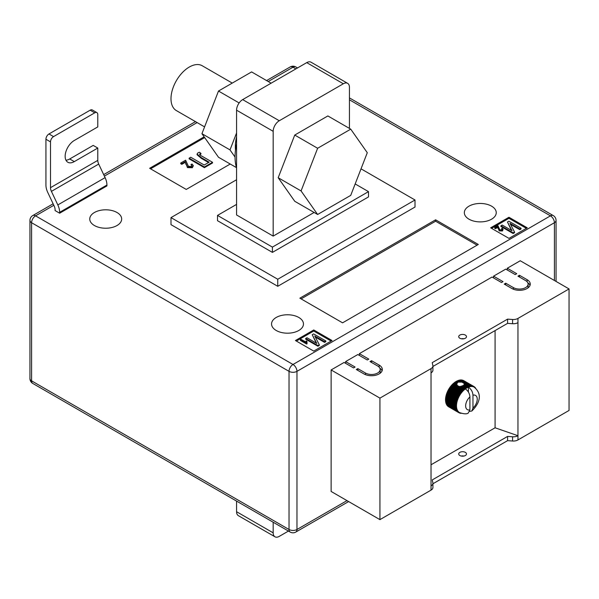 <?xml version="1.0" encoding="UTF-8"?>
<svg xmlns="http://www.w3.org/2000/svg" width="599" height="599" viewBox="0 0 599 599"><rect width="100%" height="100%" fill="white"/><g stroke="black" fill="none" stroke-linecap="round" stroke-linejoin="round"><path stroke-width="0.9" d="M462.263 385.876L465.52 387.755A15.095 8.715 -60 0 1 466.037 387.426L462.885 385.606L460.002 386.692L457.718 385.853L456.58 384.034L458.033 382.11L461.866 382.11L468.852 386.145A15.095 8.715 -60 0 1 469.346 386.011L470.073 386.64A14.668 8.468 120 0 0 469.024 386.924A14.668 8.468 120 0 0 468.388 387.156C471.196 389.118 472.723 391.791 472.963 395.183L472.963 408.099A8.199 4.732 120 0 0 477.238 399.174A8.199 4.732 120 0 0 472.963 395.183M456.603 384.73L456.58 384.034L454.267 382.701L454.035 383.248L456.603 384.73M459.852 338.24A3.886 2.239 180 0 1 458.714 336.66A3.886 2.239 180 0 1 461.11 334.586A3.886 2.239 180 0 1 465.341 335.073A3.886 2.239 180 0 1 466.479 336.66A3.886 2.239 180 0 1 464.083 338.727A3.886 2.239 180 0 1 459.852 338.24M463.888 338.772A3.886 2.239 0 0 0 461.305 338.772M459.852 455.532A3.886 2.239 180 0 1 458.714 453.945A3.886 2.239 180 0 1 461.11 451.878A3.886 2.239 180 0 1 465.341 452.357A3.886 2.239 180 0 1 466.479 453.945A3.886 2.239 180 0 1 464.083 456.019A3.886 2.239 180 0 1 459.852 455.532M461.305 456.056A3.886 2.239 180 0 1 463.888 456.056M431.025 464.779L495.081 427.791L517.955 435.72L517.955 439.943L569.05 410.45L569.05 288.935L520.246 260.752L507.286 268.24L507.286 269.999M517.955 439.943A6.469 3.736 180 0 1 512.579 441.014L507.585 440.647L432.92 483.76M345.616 363.338L345.616 361.579L355.072 367.037L353.545 367.913L344.096 362.455L331.127 369.942L331.127 491.457L379.931 519.633L431.025 490.132A6.469 3.736 0 0 0 432.92 487.496L432.92 483.266A6.469 3.736 0 0 0 432.867 482.801L432.246 479.919L507.585 436.424L507.585 440.647M359.348 355.409L359.348 353.65L368.797 359.108L367.277 359.992L357.82 354.533L345.616 361.579M493.554 277.929L493.554 276.161L503.01 281.627L501.483 282.503L492.034 277.045L359.348 353.65M507.286 268.24L516.735 273.698L515.215 274.582L505.758 269.123L493.554 276.161M527.113 279.688A10.782 6.23 180 0 1 530.265 284.091A10.782 6.23 180 0 1 523.608 289.841A10.782 6.23 180 0 1 511.86 288.493L504.231 284.091L505.758 283.207L513.38 287.61A8.626 4.979 180 0 0 522.785 288.688A8.626 4.979 180 0 0 528.108 284.091A8.626 4.979 180 0 0 525.585 280.564L517.955 276.161L519.483 275.285L527.113 279.688L527.113 281.762M365.442 373.02A8.626 4.979 0 0 0 374.847 374.105A8.626 4.979 0 0 0 380.17 369.501A8.626 4.979 0 0 0 377.647 365.982L370.017 361.579L371.545 360.695L379.167 365.098A10.782 6.23 0 0 1 382.327 369.501A10.782 6.23 0 0 1 375.67 375.251A10.782 6.23 0 0 1 363.922 373.903L356.293 369.501L357.82 368.617L365.442 373.02L365.442 374.637M331.127 369.942L379.931 398.118L431.025 368.617A6.469 3.736 0 0 0 432.92 365.982A6.469 3.736 0 0 0 432.867 365.517L432.246 362.635L507.585 319.132L512.579 319.499A6.469 3.736 180 0 0 517.955 318.428L569.05 288.935M495.081 330.581L495.081 427.791M454.035 383.248L453.675 383.188A15.095 8.715 120 0 0 453.181 383.63L452.604 384.176A15.095 8.715 120 0 0 452.125 384.663L451.571 385.262A15.095 8.715 120 0 0 451.114 385.801L450.59 386.452A15.095 8.715 120 0 0 450.163 387.021L449.677 387.71A15.095 8.715 120 0 0 449.272 388.317L448.823 389.043A15.095 8.715 120 0 0 448.718 389.223L448.561 389.492A15.095 8.715 120 0 0 448.464 389.672L458.609 395.535A15.095 8.715 -60 0 1 458.976 394.898L459.927 394.988A14.668 8.468 120 0 0 459.156 396.313A14.668 8.468 120 0 0 458.475 397.684A14.668 8.468 120 0 0 457.883 399.076A14.668 8.468 120 0 0 457.389 400.476A14.668 8.468 120 0 0 457 401.877A14.668 8.468 120 0 0 456.723 403.247A14.668 8.468 120 0 0 456.55 404.58A14.668 8.468 120 0 0 456.498 405.867A14.668 8.468 120 0 0 456.55 407.088A14.668 8.468 120 0 0 456.723 408.226A14.668 8.468 120 0 0 457 409.274A14.668 8.468 120 0 0 457.389 410.218A14.668 8.468 120 0 0 457.883 411.056A14.668 8.468 120 0 0 458.475 411.76A14.668 8.468 120 0 0 459.156 412.344A14.668 8.468 120 0 0 459.53 412.584A14.668 8.468 120 0 0 459.927 412.786L458.976 412.748A15.095 8.715 -60 0 1 458.789 412.651A15.095 8.715 -60 0 1 458.609 412.539L459.156 412.344L458.205 412.254A15.095 8.715 -60 0 1 457.883 411.985L458.475 411.76L457.524 411.625A15.095 8.715 -60 0 1 457.247 411.288L457.883 411.056L456.947 410.862A15.095 8.715 -60 0 1 456.708 410.465L457.389 410.218L456.468 409.971A15.095 8.715 -60 0 1 456.281 409.521L457 409.274L456.094 408.967A15.095 8.715 -60 0 1 455.959 408.466L456.723 408.226L455.839 407.859A15.095 8.715 -60 0 1 455.757 407.32L456.55 407.088L455.689 406.661A15.095 8.715 -60 0 1 455.667 406.085L456.498 405.867L455.667 405.388A15.095 8.715 -60 0 1 455.689 404.782L456.55 404.58L455.757 404.048A15.095 8.715 -60 0 1 455.839 403.419L456.723 403.247L455.959 402.663A15.095 8.715 -60 0 1 456.094 402.011L457 401.877L456.281 401.24A15.095 8.715 -60 0 1 456.468 400.581L457.389 400.476L456.708 399.803A15.095 8.715 -60 0 1 456.947 399.136L457.883 399.076L457.247 398.365A15.095 8.715 -60 0 1 457.524 397.699L458.475 397.684L457.883 396.935A15.095 8.715 -60 0 1 458.205 396.283L459.156 396.313L458.609 395.535M457.434 382.454L455.891 381.57A15.095 8.715 120 0 0 455.375 381.9L454.776 382.312A15.095 8.715 120 0 0 454.267 382.701M456.191 381.743L456.49 381.219L458.033 382.11M458.654 381.907L457.007 380.957A15.095 8.715 120 0 0 456.49 381.219M457.307 381.129L457.606 380.679L459.523 381.788M460.429 381.818L458.115 380.477A15.095 8.715 120 0 0 457.606 380.679M458.422 380.657L458.707 380.283L461.866 382.11M469.346 386.011L459.201 380.148A15.095 8.715 120 0 0 458.707 380.283M459.515 380.335L459.777 380.036L469.923 385.891A15.095 8.715 -60 0 1 470.402 385.831L471.084 386.505A14.668 8.468 120 0 0 470.073 386.64L469.923 385.891M470.402 385.831L460.257 379.968A15.095 8.715 120 0 0 459.777 380.036M460.586 380.163L470.956 385.793A15.095 8.715 -60 0 1 471.413 385.801L472.049 386.512A14.668 8.468 120 0 0 471.084 386.505L470.956 385.793M471.413 385.801L461.267 379.938A15.095 8.715 120 0 0 460.803 379.938M461.612 380.14L471.937 385.846A15.095 8.715 -60 0 1 472.364 385.921L472.963 386.669A14.668 8.468 120 0 0 472.049 386.512L471.937 385.846M472.364 385.921L462.218 380.066A15.095 8.715 120 0 0 461.784 379.991M462.593 380.275L472.851 386.048A15.095 8.715 -60 0 1 473.255 386.19L473.809 386.976A14.668 8.468 120 0 0 472.963 386.669L472.851 386.048M473.255 386.19L463.109 380.335A15.095 8.715 120 0 0 462.705 380.193M463.514 380.567L473.704 386.4A15.095 8.715 -60 0 1 473.884 386.497A15.095 8.715 -60 0 1 474.064 386.61L474.573 387.418A14.668 8.468 120 0 0 474.198 387.179A14.668 8.468 120 0 0 473.809 386.976L473.704 386.4M473.884 386.497L463.738 380.642A15.095 8.715 120 0 1 463.813 380.687L463.663 380.597A15.095 8.715 120 0 0 463.551 380.537M447.752 405.98L447.73 406.122A15.095 8.715 120 0 0 448.059 406.399L458.205 412.254M447.146 405.201L447.101 405.426A15.095 8.715 120 0 0 447.378 405.763L457.524 411.625M446.644 404.303L446.562 404.602A15.095 8.715 120 0 0 446.794 404.999L456.947 410.862M446.262 403.292L446.135 403.659A15.095 8.715 120 0 0 446.315 404.108L456.468 409.971M445.993 402.176L445.813 402.61A15.095 8.715 120 0 0 445.948 403.105L456.094 408.967M445.851 400.978L445.611 401.457A15.095 8.715 120 0 0 445.686 402.004L455.839 407.859M448.464 389.672L448.059 390.421A15.095 8.715 120 0 0 447.73 391.072L447.378 391.843A15.095 8.715 120 0 0 447.101 392.502L446.794 393.281A15.095 8.715 120 0 0 446.562 393.947L446.315 394.719A15.095 8.715 120 0 0 446.135 395.385L445.948 396.149A15.095 8.715 120 0 0 445.813 396.808L445.686 397.556A15.095 8.715 120 0 0 445.611 398.193L445.544 398.919A15.095 8.715 120 0 0 445.521 399.533L445.521 400.222A15.095 8.715 120 0 0 445.544 400.806L455.689 406.661M431.025 368.617L431.025 485.909A6.469 3.736 0 0 0 432.92 483.266M517.955 318.428L517.955 435.72A6.469 3.736 180 0 1 512.579 436.783L507.585 436.424M379.931 398.118L379.931 519.633M517.955 322.659A6.469 3.736 180 0 1 512.579 323.722L507.585 323.363L507.585 319.132M507.585 323.363L432.92 366.468M431.025 372.848A6.469 3.736 0 0 0 432.92 370.204L432.92 365.982M461.896 386.355L465.782 388.594A14.668 8.468 120 0 0 465.341 388.916C468.148 390.87 469.668 393.55 469.916 396.95L469.916 409.858L468.246 413.063C466.801 414.223 463.896 414.059 459.53 412.584M465.341 388.916A14.668 8.468 120 0 0 464.712 389.41A14.668 8.468 120 0 0 463.663 390.338A14.668 8.468 120 0 0 462.645 391.379A14.668 8.468 120 0 0 461.679 392.502A14.668 8.468 120 0 0 460.773 393.708A14.668 8.468 120 0 0 459.927 394.988L459.418 394.179A15.095 8.715 -60 0 1 459.822 393.573L460.773 393.708L460.309 392.884A15.095 8.715 -60 0 1 460.743 392.308L461.679 392.502L461.26 391.664A15.095 8.715 -60 0 1 461.724 391.125L462.645 391.379L462.271 390.526A15.095 8.715 -60 0 1 462.757 390.031L463.663 390.338L463.327 389.485A15.095 8.715 -60 0 1 463.828 389.043L464.712 389.41L464.412 388.564A15.095 8.715 -60 0 1 464.921 388.174L465.782 388.594L465.52 387.755M469.706 411.378L471.855 410.989L472.963 408.099M464.075 383.39L464.315 384.206L469.024 386.924L468.852 386.145M464.345 384.079L464.225 384.506L467.752 386.542A15.095 8.715 -60 0 1 468.261 386.34M461.395 386.138L464.921 388.174M460.496 386.295L464.412 388.564M466.037 387.426L466.868 387.905L466.636 387.081L463.491 385.262L463.896 384.932L467.946 387.343L467.752 386.542M466.636 387.081A15.095 8.715 -60 0 1 467.153 386.812M463.491 385.262L463.207 385.793M454.776 382.312L456.693 383.42M455.105 382.432L456.857 383.442M460.002 386.692L464.712 389.41M453.675 383.188L456.842 385.015M464.225 384.506L464.068 385.105M465.782 388.594A14.668 8.468 120 0 1 466.868 387.905A14.668 8.468 120 0 1 467.946 387.343A14.668 8.468 -60 0 1 468.388 387.156L468.388 392.038M474.116 386.692L474.468 386.894A15.095 8.715 -60 0 1 474.797 387.171L475.149 387.523A15.095 8.715 -60 0 1 475.426 387.867L475.846 388.706M474.573 387.418L474.468 386.894M461.679 413.243L460.743 413.303A15.095 8.715 -60 0 1 460.309 413.228L459.822 413.1A15.095 8.715 -60 0 1 459.418 412.958L459.927 412.786M448.464 406.684L458.609 412.539M447.73 406.122L457.883 411.985M447.101 405.426L457.247 411.288M446.562 404.602L456.708 410.465M446.135 403.659L456.281 409.521M445.813 402.61L455.959 408.466M445.611 401.457L455.757 407.32M445.521 400.222L455.667 406.085M445.521 399.533L455.667 405.388M445.544 398.919L455.689 404.782M445.611 398.193L455.757 404.048M445.686 397.556L455.839 403.419M445.813 396.808L455.959 402.663M445.948 396.149L456.094 402.011M446.135 395.385L456.281 401.24M446.315 394.719L456.468 400.581M446.562 393.947L456.708 399.803M446.794 393.281L456.947 399.136M447.101 392.502L457.247 398.365M447.378 391.843L457.524 397.699M447.73 391.072L457.883 396.935M448.059 390.421L458.205 396.283M448.823 389.043L458.976 394.898M449.272 388.317L459.418 394.179M449.677 387.71L459.822 393.573M450.163 387.021L460.309 392.884M450.59 386.452L460.743 392.308M451.114 385.801L461.26 391.664M451.571 385.262L461.724 391.125M452.125 384.663L462.271 390.526M452.604 384.176L462.757 390.031M459.051 386.288L463.828 389.043M453.181 383.63L463.327 389.485M455.375 381.9L457.022 382.851M452.986 384.176L463.663 390.338M451.975 385.209L462.645 391.379M451.002 386.34L461.679 392.502M450.096 387.546L460.773 393.708M449.25 388.826L459.927 394.988M448.486 390.151L459.156 396.313M447.797 391.521L458.475 397.684M447.206 392.914L457.883 399.076M446.719 394.314L457.389 400.476M446.33 395.707L457 401.877M446.045 397.085L456.723 403.247M445.873 398.417L456.55 404.58M445.821 399.705L456.498 405.867M527.801 282.765A10.782 6.23 180 0 1 530.025 285.409M505.758 284.967L505.758 283.207M528.108 284.091L528.108 286.734A8.626 4.979 180 0 1 527.801 288.052M519.483 277.045L519.483 275.285M379.863 373.462A8.626 4.979 0 0 0 380.17 372.144L380.17 369.501M371.545 362.455L371.545 360.695M382.087 370.818A10.782 6.23 0 0 0 379.863 368.183M357.82 370.384L357.82 368.617M117 212.503A15.963 9.217 0 0 0 99.606 210.504A15.963 9.217 0 0 0 89.753 219.017A15.963 9.217 0 0 0 94.425 225.531A15.963 9.217 0 0 0 111.818 227.53A15.963 9.217 0 0 0 121.672 219.017A15.963 9.217 0 0 0 117 212.503M298.796 317.463A15.963 9.217 0 0 0 281.403 315.463A15.963 9.217 0 0 0 271.549 323.977A15.963 9.217 0 0 0 276.221 330.491A15.963 9.217 0 0 0 293.615 332.49A15.963 9.217 0 0 0 303.468 323.977A15.963 9.217 0 0 0 298.796 317.463M491.577 206.161A15.963 9.217 0 0 0 474.176 204.162A15.963 9.217 0 0 0 464.33 212.675A15.963 9.217 0 0 0 469.002 219.197A15.963 9.217 0 0 0 486.395 221.196A15.963 9.217 0 0 0 496.249 212.675A15.963 9.217 0 0 0 491.577 206.161M277.749 286.292L170.992 224.655L170.992 217.609L277.749 279.246L277.749 286.292L415.01 207.044L415.01 199.999L277.749 279.246M527.262 227.822L508.963 217.257L490.656 227.822L508.963 238.387L527.262 227.822M313.741 351.096L332.041 340.531L313.741 329.967L295.442 340.531L313.741 351.096M435.6 219.811L299.867 298.175L342.568 322.831L478.301 244.467L435.6 219.811L435.6 221.218L301.087 298.886M204.139 136.834L149.638 168.297L186.244 189.434L230.233 164.036M74.298 161.61A12.938 7.473 120 0 1 67.829 162.247A12.938 7.473 120 0 1 65.845 151.876A12.938 7.473 120 0 1 74.298 140.473L97.787 126.913L97.787 114.589A4.313 2.493 120 0 0 96.888 112.612A4.313 2.493 120 0 0 94.732 112.829L53.558 136.602A4.313 2.493 120 0 0 50.503 141.881L45.928 139.245L45.928 185.031A12.938 7.473 -120 0 0 47.755 192.429L54.165 205.989A6.469 3.736 60 0 1 55.078 209.687L55.078 210.563L59.653 213.207L106.936 185.907L106.936 185.031A12.938 7.473 -120 0 0 105.102 177.633L98.7 164.074A6.469 3.736 60 0 1 97.787 160.375L97.787 148.05L93.204 145.407L69.724 158.967L74.298 161.61L97.787 148.05M236.568 204.401L217.504 215.408L272.41 247.11L368.497 191.635L355.17 183.938M314.116 212.465L273.174 236.103L236.568 214.966L236.568 110.186A8.626 4.979 -60 0 1 242.67 99.614L279.276 120.751L343.332 83.77L306.725 62.633L242.67 99.614M415.01 199.999L361.032 168.836M236.568 179.745L170.992 217.609M217.504 215.408L217.504 220.694L272.41 252.389L368.497 196.914L368.497 191.635M272.41 247.11L272.41 252.389M273.174 522.231L273.174 532.84A8.626 4.979 120 0 0 274.963 536.794A8.626 4.979 120 0 0 279.276 536.367L288.463 531.058M274.963 536.794L238.357 515.657A8.626 4.979 -60 0 1 236.568 511.711L273.174 532.84M236.568 501.101L236.568 511.711M279.276 120.751A8.626 4.979 120 0 0 273.174 131.316L273.174 236.103M306.725 62.633A8.626 4.979 -60 0 1 311.038 62.206L347.645 83.343A8.626 4.979 120 0 1 349.434 87.289L349.434 128.403M347.645 83.343A8.626 4.979 120 0 0 343.332 83.77M526.349 228.354L508.963 218.313L508.963 217.257M508.963 218.313L491.577 228.354M501.835 229.889L501.535 228.601L502.247 228.279L503.115 229.395L502.441 230.974L499.192 230.877L497.806 227.335L495.433 228.706L494.722 228.294L494.722 227.59L497.964 225.718L499.836 229.814L501.835 229.889L502.209 229.372M502.059 229.717L501.535 228.601M521.04 228.241L519.775 228.975L509.951 223.307L514.519 232.008L513.118 232.816L500.921 225.778L502.187 225.044L512.033 230.727L507.45 222.004L508.843 221.203L521.04 228.241L521.04 228.953L519.775 229.679L510.483 224.318M514.519 232.008L514.519 232.719L513.118 233.52L500.921 226.482L500.921 225.778M511.501 230.42L507.45 222.004M331.127 341.063L313.741 331.022L296.355 341.063M313.741 331.022L313.741 329.967M305.917 342.179L306.239 340.898L306.95 341.31L307.04 343.789L306.628 344.021L300.451 340.457L300.451 339.753L301.087 339.386L305.902 341.992L305.902 342.695M306.95 341.31L306.793 342.493M325.826 340.951L324.561 341.685L314.73 336.009L319.304 344.717L317.904 345.526L305.7 338.48L306.965 337.754L316.811 343.437L312.229 334.714L313.621 333.905L325.826 340.951L325.826 341.655L324.561 342.388L315.261 337.02M319.304 344.717L319.304 345.421L317.904 346.229L305.7 339.184L305.7 338.48M316.279 343.13L312.229 334.714M477.081 245.171L435.6 221.218M204.671 137.583L150.551 168.828M190.976 164.523L192.047 164.044L193.35 165.721L192.339 167.735L187.457 167.593L185.391 162.277L181.826 164.336L180.756 163.722L180.756 163.018L185.63 160.203L188.43 166.35L191.425 166.462L191.987 165.683L190.976 164.523L191.897 166.035M200.942 153.419L200.029 153.718C199.527 154.639 200.118 155.433 201.796 156.092L212.525 162.284L204.401 166.971L189.149 158.166L190.737 157.252L204.207 165.025L209.156 162.172L201.331 157.649L197.078 154.04L197.925 152.872L199.452 152.221L200.942 153.419L200.942 154.123L199.744 154.647M212.525 162.284L212.525 162.988L204.401 167.675L189.149 158.87L189.149 158.166M208.549 162.524L201.331 158.353L197.078 154.744L197.078 154.04M513.118 232.816L513.118 233.52M519.775 228.975L519.775 229.679M503.115 229.395L502.441 230.271L499.192 230.173L497.806 227.335M497.806 226.632L495.433 228.002L495.433 228.706M498.054 227.86L498.054 228.563M499.192 230.173L499.192 230.877M502.441 230.271L502.441 230.974M495.433 228.002L494.722 227.59M317.904 345.526L317.904 346.229M324.561 341.685L324.561 342.388M307.04 343.085L306.628 344.021M306.628 343.317L300.451 339.753M199.609 154.28L200.029 153.718L200.029 154.422M204.401 166.971L204.401 167.675M193.35 165.721L192.339 167.031L187.457 166.889L185.391 162.277M185.391 161.573L181.826 163.632L181.826 164.336M185.75 163.415L185.75 164.119M187.457 166.889L187.457 167.593M192.339 167.031L192.339 167.735M181.826 163.632L180.756 163.018M94.732 112.829L90.157 110.186L48.976 133.959L53.558 136.602M90.157 110.186A4.313 2.493 -60 0 1 92.313 109.969L96.888 112.612M65.957 160.203A12.938 7.473 120 0 0 69.724 158.967M45.928 139.245A4.313 2.493 -60 0 1 48.976 133.959M59.653 213.207L59.653 212.323A12.938 7.473 -120 0 0 57.826 204.933L51.417 191.373A6.469 3.736 60 0 1 50.503 187.674L50.503 141.881M204.581 126.883L176.353 110.583A25.884 14.945 -60 0 1 172.385 89.843A25.884 14.945 -60 0 1 189.291 67.036A25.884 14.945 -60 0 1 202.23 65.755L232.255 83.089M278.191 177.731L294.745 201.279L317.627 214.487L350.737 195.371L367.284 152.708L350.737 129.152L327.855 115.944L294.745 135.06L278.191 177.731L301.072 190.939L317.627 214.487M350.737 129.152L317.627 148.267L294.745 135.06M317.627 148.267L301.072 190.939M236.568 168.042A51.761 29.89 -60 0 1 236.568 143.895M236.448 167.615L218.493 157.252L201.938 133.704L218.493 91.033L251.602 71.917L271.122 83.194M236.568 136.714A39.257 22.665 120 0 0 235.497 149.99M235.048 157.08L230.001 149.9L236.568 132.971M201.938 133.704L230.001 149.9M218.493 91.033L239.136 102.953M431.025 485.909L431.025 490.132M512.579 323.722L512.579 319.499M512.579 436.783L512.579 441.014M469.916 396.95A8.199 4.732 120 0 0 465.648 405.867A8.199 4.732 120 0 0 469.916 409.858M513.38 289.227L513.38 287.61M379.167 367.172L379.167 365.098M53.835 205.292L35.558 215.85L293.001 364.484L550.444 215.85L349.434 99.793M295.899 68.885L293.001 67.215L268.225 81.516M197.116 122.578L104.383 176.113M554.412 280.482L554.412 222.716L296.969 371.35L296.969 529.494L346.993 500.614M289.032 371.35L31.59 222.716L31.59 380.859L289.032 529.494L289.032 371.35A5.608 3.235 0 0 0 296.969 371.35A5.608 3.235 -120 0 0 293.001 364.484A5.608 3.235 -60 0 0 289.032 371.35M556.052 220.425A5.608 5.608 0 0 0 553.244 215.573A5.608 3.235 -60 0 0 550.444 215.85A5.608 3.235 -120 0 1 554.412 222.716A5.608 3.235 0 0 0 556.052 220.425L556.052 281.425M295.801 66.938A5.608 5.608 0 0 0 290.193 66.938A5.608 3.235 -120 0 1 293.001 67.215A5.608 3.235 -60 0 1 295.801 66.938L297.538 67.942M296.969 529.494A5.608 3.235 180 0 1 289.032 529.494A5.608 3.235 -60 0 0 290.193 532.062A5.608 5.608 0 0 0 295.801 532.062A5.608 3.235 -120 0 0 296.969 529.494M32.75 215.573A5.608 5.608 0 0 0 29.95 220.425A5.608 3.235 180 0 0 31.59 222.716A5.608 3.235 -60 0 1 35.558 215.85A5.608 3.235 -120 0 0 32.75 215.573L53.131 203.802M32.75 383.427A5.608 3.235 -60 0 1 31.59 380.859A5.608 3.235 0 0 1 29.95 378.575A5.608 5.608 0 0 0 32.75 383.427L290.193 532.062M273.174 131.316L236.568 110.186M201.331 157.649L201.331 158.353M97.787 160.375L50.503 187.674M98.7 164.074L51.417 191.373M105.102 177.633L57.826 204.933M106.936 185.031L59.653 212.323M471.855 410.989C477.897 405.164 483.902 395.198 474.198 387.179M458.789 412.651L448.644 406.788M349.434 97.899L553.244 215.573M295.801 532.062L348.633 501.565M103.679 174.623L195.476 121.627M266.585 80.573L290.193 66.938M29.95 220.425L29.95 378.575"/></g></svg>
